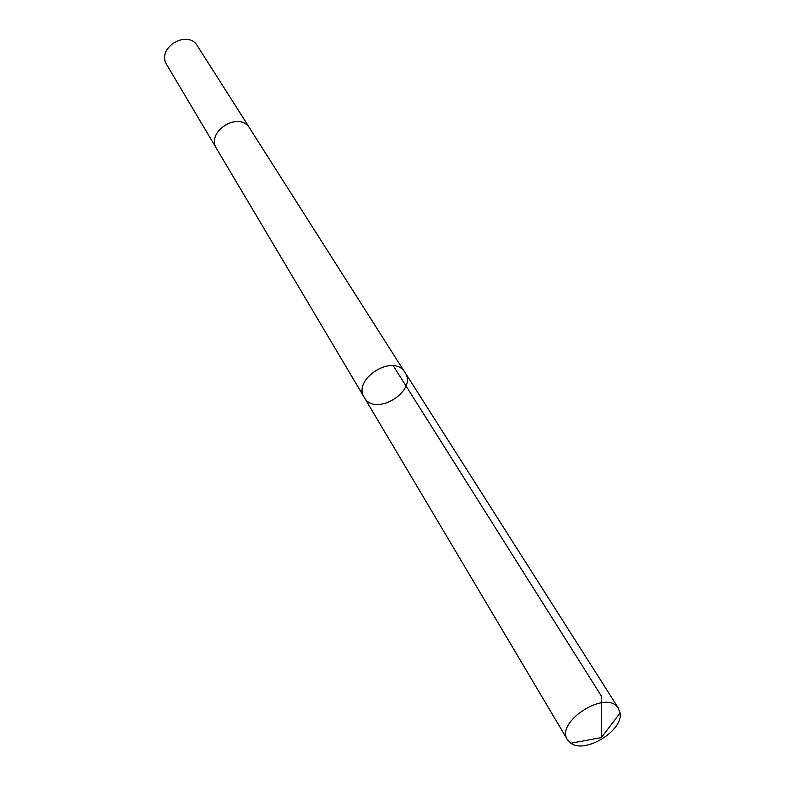 <?xml version="1.0" encoding="UTF-8"?>
<svg xmlns="http://www.w3.org/2000/svg" width="785" height="785" viewBox="0 0 785 785"><rect width="100%" height="100%" fill="white"/><g stroke="black" fill="none" stroke-linecap="round" stroke-linejoin="round"><path stroke-width="1.18" d="M364.26 397.406L216.66 148.777C205.601 132.233 237.776 110.97 249.13 127.347L404.187 371.285C391.921 353.799 352.259 379.773 364.26 397.406C374.955 417.463 418.022 390.999 404.972 372.394L404.187 371.285C391.921 353.799 352.259 379.773 364.26 397.406L567.467 739.715C555.123 722.2 605.215 689.799 617.726 707.246L620.121 712.947C623.398 730.599 585.129 754.11 570.862 743.218L567.467 739.715M216.807 149.032L216.66 148.787C205.219 131.527 239.631 110.381 249.865 128.377L250.023 128.632M216.66 148.787L166.822 64.841C155.852 48.209 187.605 28.692 197.496 46.001L249.865 128.377M393.285 365.761L601.32 695.961L601.339 737.606L620.121 712.947M404.972 372.394L618.531 708.345M601.339 737.606L570.862 743.218"/></g></svg>
